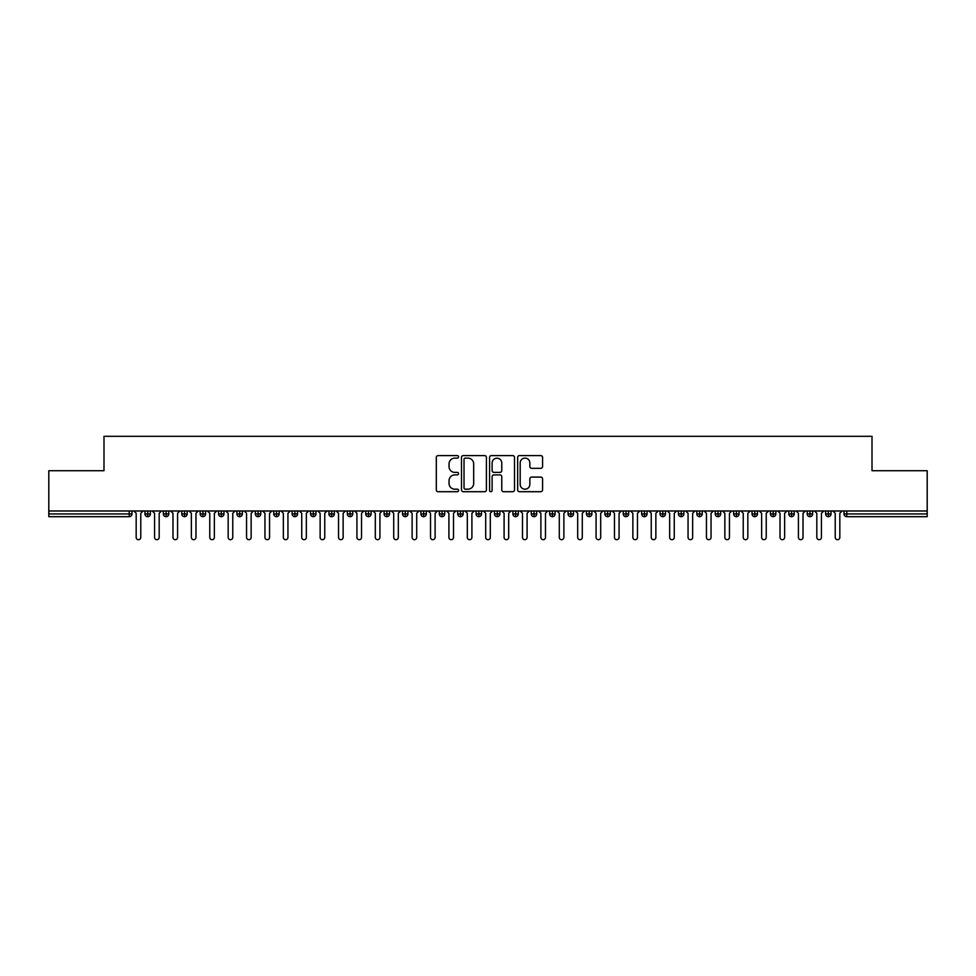 <?xml version="1.0" encoding="UTF-8"?>
<svg xmlns="http://www.w3.org/2000/svg" width="976" height="976" viewBox="0 0 976 976"><rect width="100%" height="100%" fill="white"/><g stroke="black" fill="none" stroke-linecap="round" stroke-linejoin="round"><path stroke-width="1.46" d="M458.574 456.853A1.269 1.269 0 0 0 457.305 455.597L438.114 455.597A1.806 1.806 0 0 0 436.309 457.402L436.309 489.903A1.806 1.806 0 0 0 438.114 491.709L457.305 491.709A1.269 1.269 0 0 0 458.574 490.44A1.269 1.269 0 0 0 457.305 489.183L454.816 489.183A5.783 5.783 0 0 1 449.045 483.401L449.045 480.692A5.783 5.783 0 0 1 454.816 474.909L457.305 474.909A1.269 1.269 0 0 0 458.574 473.653A1.269 1.269 0 0 0 457.305 472.384L454.816 472.384A5.783 5.783 0 0 1 449.045 466.613L449.045 463.905A5.783 5.783 0 0 1 454.816 458.122L457.305 458.122A1.269 1.269 0 0 0 458.574 456.853M540.765 468.321A1.806 1.806 0 0 0 542.571 466.516L542.571 457.402A1.806 1.806 0 0 0 540.765 455.597L519.464 455.597A1.806 1.806 0 0 0 517.658 457.402L517.658 489.903A1.806 1.806 0 0 0 519.464 491.709L540.765 491.709A1.806 1.806 0 0 0 542.571 489.903L542.571 478.887A1.806 1.806 0 0 0 540.765 477.081L531.652 477.081A1.806 1.806 0 0 0 529.846 478.887L529.846 484.352A4.831 4.831 0 0 1 525.015 489.183A4.831 4.831 0 0 1 520.184 484.352L520.184 462.953A4.831 4.831 0 0 1 525.015 458.122A4.831 4.831 0 0 1 529.846 462.953L529.846 466.516A1.806 1.806 0 0 0 531.652 468.321L540.765 468.321M48.8 510.997L927.2 510.997L927.2 470.713L872.007 470.713L872.007 436.309L103.993 436.309L103.993 470.713L48.8 470.713L48.8 513.937L129.235 513.937L129.235 510.997M486.414 457.402A1.806 1.806 0 0 0 484.608 455.597L463.307 455.597A1.806 1.806 0 0 0 461.502 457.402L461.502 489.903A1.806 1.806 0 0 0 463.307 491.709L484.608 491.709A1.806 1.806 0 0 0 486.414 489.903L486.414 457.402M491.392 455.597L512.693 455.597A1.806 1.806 0 0 1 514.498 457.402L514.498 489.903A1.806 1.806 0 0 1 512.693 491.709L503.579 491.709A1.806 1.806 0 0 1 501.774 489.903L501.774 476.715A1.806 1.806 0 0 0 499.968 474.909L493.917 474.909A1.806 1.806 0 0 0 492.111 476.715L492.111 490.44A1.269 1.269 0 0 1 490.843 491.709A1.269 1.269 0 0 1 489.586 490.44L489.586 457.402A1.806 1.806 0 0 1 491.392 455.597M131.992 513.937L129.235 513.937L129.235 516.694A2.757 2.757 0 0 0 131.992 513.937L131.992 510.997L131.992 513.937A2.757 2.757 0 0 1 129.235 516.694L48.8 516.694L48.8 513.937M927.2 510.997L927.2 516.694L846.765 516.694A2.757 2.757 0 0 1 844.008 513.937L844.008 510.997M147.718 510.997L147.718 516.694A2.757 2.757 0 0 1 144.96 513.937L144.96 510.997L144.96 513.937A2.757 2.757 0 0 0 147.718 516.694A2.757 2.757 0 0 0 150.389 513.937L150.389 510.997M166.115 510.997L166.115 516.694A2.757 2.757 0 0 1 163.358 513.937L163.358 510.997L163.358 513.937A2.757 2.757 0 0 0 166.115 516.694A2.757 2.757 0 0 0 168.787 513.937L168.787 510.997M184.513 510.997L184.513 516.694A2.757 2.757 0 0 1 181.756 513.937L181.756 510.997L181.756 513.937A2.757 2.757 0 0 0 184.513 516.694A2.757 2.757 0 0 0 187.185 513.937L187.185 510.997M202.91 510.997L202.91 516.694A2.757 2.757 0 0 1 200.153 513.937L200.153 510.997L200.153 513.937A2.757 2.757 0 0 0 202.91 516.694A2.757 2.757 0 0 0 205.582 513.937L205.582 510.997M221.308 510.997L221.308 516.694A2.757 2.757 0 0 1 218.551 513.937L218.551 510.997L218.551 513.937A2.757 2.757 0 0 0 221.308 516.694A2.757 2.757 0 0 0 223.98 513.937L223.98 510.997M239.706 510.997L239.706 516.694A2.757 2.757 0 0 1 236.948 513.937L236.948 510.997L236.948 513.937A2.757 2.757 0 0 0 239.706 516.694A2.757 2.757 0 0 0 242.365 513.937L242.365 510.997M258.103 510.997L258.103 516.694A2.757 2.757 0 0 1 255.334 513.937L255.334 510.997L255.334 513.937A2.757 2.757 0 0 0 258.103 516.694A2.757 2.757 0 0 0 260.763 513.937L260.763 510.997M276.489 510.997L276.489 516.694A2.757 2.757 0 0 1 273.731 513.937L273.731 510.997L273.731 513.937A2.757 2.757 0 0 0 276.489 516.694A2.757 2.757 0 0 0 279.16 513.937L279.16 510.997M294.886 510.997L294.886 516.694A2.757 2.757 0 0 1 292.129 513.937L292.129 510.997L292.129 513.937A2.757 2.757 0 0 0 294.886 516.694A2.757 2.757 0 0 0 297.558 513.937L297.558 510.997M313.284 510.997L313.284 516.694A2.757 2.757 0 0 1 310.527 513.937L310.527 510.997L310.527 513.937A2.757 2.757 0 0 0 313.284 516.694A2.757 2.757 0 0 0 315.956 513.937L315.956 510.997M331.681 510.997L331.681 516.694A2.757 2.757 0 0 1 328.924 513.937L328.924 510.997L328.924 513.937A2.757 2.757 0 0 0 331.681 516.694A2.757 2.757 0 0 0 334.353 513.937L334.353 510.997M350.079 510.997L350.079 516.694A2.757 2.757 0 0 1 347.322 513.937L347.322 510.997L347.322 513.937A2.757 2.757 0 0 0 350.079 516.694A2.757 2.757 0 0 0 352.751 513.937L352.751 510.997M368.477 510.997L368.477 516.694A2.757 2.757 0 0 1 365.719 513.937A2.757 2.757 0 0 0 368.477 516.694A2.757 2.757 0 0 1 365.719 513.937L365.719 510.997M371.136 510.997L371.136 513.937A2.757 2.757 0 0 1 368.477 516.694A2.757 2.757 0 0 0 371.136 513.937L365.719 513.937M386.874 516.694A2.757 2.757 0 0 1 384.105 513.937L384.105 510.997L384.105 513.937A2.757 2.757 0 0 0 386.874 516.694A2.757 2.757 0 0 0 389.534 513.937L389.534 510.997L389.534 513.937A2.757 2.757 0 0 1 386.874 516.694L386.874 513.937L389.534 513.937M405.26 510.997L405.26 516.694A2.757 2.757 0 0 1 402.502 513.937L402.502 510.997L402.502 513.937A2.757 2.757 0 0 0 405.26 516.694A2.757 2.757 0 0 0 407.931 513.937L407.931 510.997M423.657 510.997L423.657 516.694A2.757 2.757 0 0 1 420.9 513.937L420.9 510.997L420.9 513.937A2.757 2.757 0 0 0 423.657 516.694A2.757 2.757 0 0 0 426.329 513.937L426.329 510.997M442.055 510.997L442.055 513.937L439.298 513.937L439.298 510.997L439.298 513.937A2.757 2.757 0 0 0 442.055 516.694A2.757 2.757 0 0 0 444.727 513.937L444.727 510.997L444.727 513.937A2.757 2.757 0 0 1 442.055 516.694A2.757 2.757 0 0 1 439.298 513.937A2.757 2.757 0 0 0 442.055 516.694L442.055 513.937L444.727 513.937M460.452 510.997L460.452 516.694A2.757 2.757 0 0 1 457.695 513.937L457.695 510.997L457.695 513.937A2.757 2.757 0 0 0 460.452 516.694A2.757 2.757 0 0 0 463.124 513.937L463.124 510.997M478.85 510.997L478.85 516.694A2.757 2.757 0 0 1 476.093 513.937L476.093 510.997L476.093 513.937A2.757 2.757 0 0 0 478.85 516.694A2.757 2.757 0 0 0 481.51 513.937L481.51 510.997M497.248 510.997L497.248 516.694A2.757 2.757 0 0 1 494.49 513.937L494.49 510.997L494.49 513.937A2.757 2.757 0 0 0 497.248 516.694A2.757 2.757 0 0 0 499.907 513.937L499.907 510.997M515.645 510.997L515.645 516.694A2.757 2.757 0 0 1 512.876 513.937L512.876 510.997M518.305 510.997L518.305 513.937A2.757 2.757 0 0 1 515.645 516.694A2.757 2.757 0 0 0 518.305 513.937L512.876 513.937A2.757 2.757 0 0 0 515.645 516.694M534.031 516.694A2.757 2.757 0 0 1 531.273 513.937L531.273 510.997L531.273 513.937A2.757 2.757 0 0 0 534.031 516.694A2.757 2.757 0 0 0 536.702 513.937L536.702 510.997L536.702 513.937A2.757 2.757 0 0 1 534.031 516.694L534.031 513.937L536.702 513.937M552.428 510.997L552.428 516.694A2.757 2.757 0 0 1 549.671 513.937L549.671 510.997M555.1 510.997L555.1 513.937A2.757 2.757 0 0 1 552.428 516.694A2.757 2.757 0 0 0 555.1 513.937L549.671 513.937A2.757 2.757 0 0 0 552.428 516.694M570.826 510.997L570.826 516.694A2.757 2.757 0 0 1 568.069 513.937L568.069 510.997M573.498 510.997L573.498 513.937L573.498 510.997M589.223 510.997L589.223 516.694A2.757 2.757 0 0 1 586.466 513.937A2.757 2.757 0 0 0 589.223 516.694A2.757 2.757 0 0 1 586.466 513.937L586.466 510.997M591.895 510.997L591.895 513.937L591.895 510.997M607.621 510.997L607.621 516.694A2.757 2.757 0 0 1 604.864 513.937L604.864 510.997M610.281 510.997L610.281 513.937L610.281 510.997M626.019 510.997L626.019 516.694A2.757 2.757 0 0 1 623.249 513.937L623.249 510.997M628.678 510.997L628.678 513.937A2.757 2.757 0 0 1 626.019 516.694A2.757 2.757 0 0 0 628.678 513.937L623.249 513.937A2.757 2.757 0 0 0 626.019 516.694M644.416 510.997L644.416 516.694A2.757 2.757 0 0 1 641.647 513.937L641.647 510.997M647.076 510.997L647.076 513.937L647.076 510.997M662.802 510.997L662.802 516.694A2.757 2.757 0 0 1 660.044 513.937L660.044 510.997M665.473 510.997L665.473 513.937L665.473 510.997M681.199 510.997L681.199 516.694A2.757 2.757 0 0 1 678.442 513.937L678.442 510.997M683.871 510.997L683.871 513.937L683.871 510.997M699.597 510.997L699.597 516.694A2.757 2.757 0 0 1 696.84 513.937L696.84 510.997M702.269 510.997L702.269 513.937A2.757 2.757 0 0 1 699.597 516.694A2.757 2.757 0 0 0 702.269 513.937L696.84 513.937A2.757 2.757 0 0 0 699.597 516.694M717.994 510.997L717.994 516.694A2.757 2.757 0 0 1 715.237 513.937L715.237 510.997L715.237 513.937A2.757 2.757 0 0 0 717.994 516.694A2.757 2.757 0 0 0 720.666 513.937L720.666 510.997M736.392 510.997L736.392 516.694A2.757 2.757 0 0 1 733.635 513.937L733.635 510.997M739.052 510.997L739.052 513.937L739.052 510.997M754.79 510.997L754.79 516.694A2.757 2.757 0 0 1 752.02 513.937A2.757 2.757 0 0 0 754.79 516.694A2.757 2.757 0 0 1 752.02 513.937L752.02 510.997M757.449 510.997L757.449 513.937L757.449 510.997M773.175 510.997L773.175 516.694A2.757 2.757 0 0 1 770.418 513.937L770.418 510.997L770.418 513.937A2.757 2.757 0 0 0 773.175 516.694A2.757 2.757 0 0 0 775.847 513.937L775.847 510.997M791.573 510.997L791.573 516.694A2.757 2.757 0 0 1 788.815 513.937A2.757 2.757 0 0 0 791.573 516.694A2.757 2.757 0 0 1 788.815 513.937L788.815 510.997M794.244 510.997L794.244 513.937A2.757 2.757 0 0 1 791.573 516.694A2.757 2.757 0 0 0 794.244 513.937L788.815 513.937M809.97 510.997L809.97 516.694A2.757 2.757 0 0 1 807.213 513.937L807.213 510.997L807.213 513.937A2.757 2.757 0 0 0 809.97 516.694A2.757 2.757 0 0 0 812.642 513.937L812.642 510.997M828.368 510.997L828.368 516.694A2.757 2.757 0 0 1 825.611 513.937L825.611 510.997M831.04 510.997L831.04 513.937L831.04 510.997M386.874 510.997L386.874 513.937L384.105 513.937M534.031 510.997L534.031 513.937L531.273 513.937M570.826 516.694A2.757 2.757 0 0 0 573.498 513.937A2.757 2.757 0 0 1 570.826 516.694A2.757 2.757 0 0 1 568.069 513.937L573.498 513.937M589.223 516.694A2.757 2.757 0 0 0 591.895 513.937A2.757 2.757 0 0 1 589.223 516.694M607.621 516.694A2.757 2.757 0 0 0 610.281 513.937A2.757 2.757 0 0 1 607.621 516.694A2.757 2.757 0 0 1 604.864 513.937L610.281 513.937M644.416 516.694A2.757 2.757 0 0 0 647.076 513.937A2.757 2.757 0 0 1 644.416 516.694A2.757 2.757 0 0 1 641.647 513.937L647.076 513.937M662.802 516.694A2.757 2.757 0 0 0 665.473 513.937A2.757 2.757 0 0 1 662.802 516.694A2.757 2.757 0 0 1 660.044 513.937L665.473 513.937M681.199 516.694A2.757 2.757 0 0 0 683.871 513.937A2.757 2.757 0 0 1 681.199 516.694A2.757 2.757 0 0 1 678.442 513.937L683.871 513.937M736.392 516.694A2.757 2.757 0 0 0 739.052 513.937A2.757 2.757 0 0 1 736.392 516.694A2.757 2.757 0 0 1 733.635 513.937L739.052 513.937M754.79 516.694A2.757 2.757 0 0 0 757.449 513.937A2.757 2.757 0 0 1 754.79 516.694M846.765 516.694A2.757 2.757 0 0 1 844.008 513.937A2.757 2.757 0 0 0 846.765 516.694L846.765 513.937L927.2 513.937M828.368 516.694A2.757 2.757 0 0 0 831.04 513.937A2.757 2.757 0 0 1 828.368 516.694A2.757 2.757 0 0 1 825.611 513.937L831.04 513.937M465.296 458.122A1.269 1.269 0 0 0 464.027 459.391L464.027 487.915A1.269 1.269 0 0 0 465.296 489.183L467.907 489.183A5.783 5.783 0 0 0 473.689 483.401L473.689 463.905A5.783 5.783 0 0 0 467.907 458.122L465.296 458.122M501.774 463.039A4.831 4.831 0 0 0 496.943 458.208A4.831 4.831 0 0 0 492.111 463.039L492.111 470.578A1.806 1.806 0 0 0 493.917 472.384L499.968 472.384A1.806 1.806 0 0 0 501.774 470.578L501.774 463.039M136.176 537.398L136.176 513.291L136.176 537.398A2.294 2.294 0 0 0 138.482 539.691A2.294 2.294 0 0 0 140.776 537.398L140.776 513.291L140.776 537.398M143.082 510.997L140.776 513.291M136.176 513.291L133.883 510.997M154.574 537.398L154.574 513.291L154.574 537.398A2.294 2.294 0 0 0 156.88 539.691A2.294 2.294 0 0 0 159.173 537.398L159.173 513.291L159.173 537.398M172.972 537.398L172.972 513.291L172.972 537.398A2.294 2.294 0 0 0 175.265 539.691A2.294 2.294 0 0 0 177.571 537.398L177.571 513.291L177.571 537.398M191.369 537.398L191.369 513.291L191.369 537.398A2.294 2.294 0 0 0 193.663 539.691A2.294 2.294 0 0 0 195.969 537.398L195.969 513.291L195.969 537.398M209.767 537.398L209.767 513.291L209.767 537.398A2.294 2.294 0 0 0 212.06 539.691A2.294 2.294 0 0 0 214.366 537.398L214.366 513.291L214.366 537.398M161.479 510.997L159.173 513.291M154.574 513.291L152.28 510.997M179.865 510.997L177.571 513.291M172.972 513.291L170.678 510.997M198.262 510.997L195.969 513.291M191.369 513.291L189.063 510.997M216.66 510.997L214.366 513.291M209.767 513.291L207.461 510.997M228.164 537.398L228.164 513.291L228.164 537.398A2.294 2.294 0 0 0 230.458 539.691A2.294 2.294 0 0 0 232.764 537.398L232.764 513.291L232.764 537.398M235.057 510.997L232.764 513.291M228.164 513.291L225.859 510.997M246.55 537.398L246.55 513.291L246.55 537.398A2.294 2.294 0 0 0 248.856 539.691A2.294 2.294 0 0 0 251.149 537.398L251.149 513.291L251.149 537.398M264.947 537.398L264.947 513.291L264.947 537.398A2.294 2.294 0 0 0 267.253 539.691A2.294 2.294 0 0 0 269.547 537.398L269.547 513.291L269.547 537.398M283.345 537.398L283.345 513.291L283.345 537.398A2.294 2.294 0 0 0 285.651 539.691A2.294 2.294 0 0 0 287.944 537.398L287.944 513.291L287.944 537.398M301.743 537.398L301.743 513.291L301.743 537.398A2.294 2.294 0 0 0 304.036 539.691A2.294 2.294 0 0 0 306.342 537.398L306.342 513.291L306.342 537.398M253.455 510.997L251.149 513.291M246.55 513.291L244.256 510.997M271.853 510.997L269.547 513.291M264.947 513.291L262.654 510.997M290.25 510.997L287.944 513.291M283.345 513.291L281.051 510.997M308.636 510.997L306.342 513.291M301.743 513.291L299.449 510.997M320.14 537.398L320.14 513.291L320.14 537.398A2.294 2.294 0 0 0 322.434 539.691A2.294 2.294 0 0 0 324.74 537.398L324.74 513.291L324.74 537.398M338.538 537.398L338.538 513.291L338.538 537.398A2.294 2.294 0 0 0 340.831 539.691A2.294 2.294 0 0 0 343.137 537.398L343.137 513.291L343.137 537.398M356.935 537.398L356.935 513.291L356.935 537.398A2.294 2.294 0 0 0 359.229 539.691A2.294 2.294 0 0 0 361.535 537.398L361.535 513.291L361.535 537.398M375.321 537.398L375.321 513.291L375.321 537.398A2.294 2.294 0 0 0 377.627 539.691A2.294 2.294 0 0 0 379.92 537.398L379.92 513.291L379.92 537.398M393.718 537.398L393.718 513.291L393.718 537.398A2.294 2.294 0 0 0 396.024 539.691A2.294 2.294 0 0 0 398.318 537.398L398.318 513.291L398.318 537.398M327.033 510.997L324.74 513.291M320.14 513.291L317.834 510.997M345.431 510.997L343.137 513.291M338.538 513.291L336.232 510.997M363.828 510.997L361.535 513.291M356.935 513.291L354.63 510.997M382.226 510.997L379.92 513.291M375.321 513.291L373.027 510.997M400.624 510.997L398.318 513.291M393.718 513.291L391.425 510.997M412.116 537.398L412.116 513.291L412.116 537.398A2.294 2.294 0 0 0 414.422 539.691A2.294 2.294 0 0 0 416.715 537.398L416.715 513.291L416.715 537.398M419.021 510.997L416.715 513.291M412.116 513.291L409.822 510.997M430.514 537.398L430.514 513.291L430.514 537.398A2.294 2.294 0 0 0 432.807 539.691A2.294 2.294 0 0 0 435.113 537.398L435.113 513.291L435.113 537.398M437.407 510.997L435.113 513.291M430.514 513.291L428.208 510.997M448.911 537.398L448.911 513.291L448.911 537.398A2.294 2.294 0 0 0 451.205 539.691A2.294 2.294 0 0 0 453.511 537.398L453.511 513.291L453.511 537.398M455.804 510.997L453.511 513.291M448.911 513.291L446.605 510.997M467.309 537.398L467.309 513.291L467.309 537.398A2.294 2.294 0 0 0 469.602 539.691A2.294 2.294 0 0 0 471.908 537.398L471.908 513.291L471.908 537.398M474.202 510.997L471.908 513.291M467.309 513.291L465.003 510.997M485.706 537.398L485.706 513.291L485.706 537.398A2.294 2.294 0 0 0 488 539.691A2.294 2.294 0 0 0 490.294 537.398L490.294 513.291L490.294 537.398M492.599 510.997L490.294 513.291M485.706 513.291L483.401 510.997M504.092 537.398L504.092 513.291L504.092 537.398A2.294 2.294 0 0 0 506.398 539.691A2.294 2.294 0 0 0 508.691 537.398L508.691 513.291L508.691 537.398M510.997 510.997L508.691 513.291M504.092 513.291L501.798 510.997M522.489 537.398L522.489 513.291L522.489 537.398A2.294 2.294 0 0 0 524.795 539.691A2.294 2.294 0 0 0 527.089 537.398L527.089 513.291L527.089 537.398M529.395 510.997L527.089 513.291M522.489 513.291L520.196 510.997M540.887 537.398L540.887 513.291L540.887 537.398A2.294 2.294 0 0 0 543.193 539.691A2.294 2.294 0 0 0 545.486 537.398L545.486 513.291L545.486 537.398M547.792 510.997L545.486 513.291M540.887 513.291L538.593 510.997M559.285 537.398L559.285 513.291L559.285 537.398A2.294 2.294 0 0 0 561.578 539.691A2.294 2.294 0 0 0 563.884 537.398L563.884 513.291L563.884 537.398M566.178 510.997L563.884 513.291M559.285 513.291L556.979 510.997M577.682 537.398L577.682 513.291L577.682 537.398A2.294 2.294 0 0 0 579.976 539.691A2.294 2.294 0 0 0 582.282 537.398L582.282 513.291L582.282 537.398M584.575 510.997L582.282 513.291M577.682 513.291L575.376 510.997M596.08 537.398L596.08 513.291L596.08 537.398A2.294 2.294 0 0 0 598.373 539.691A2.294 2.294 0 0 0 600.679 537.398L600.679 513.291L600.679 537.398M602.973 510.997L600.679 513.291M596.08 513.291L593.774 510.997M614.465 537.398L614.465 513.291L614.465 537.398A2.294 2.294 0 0 0 616.771 539.691A2.294 2.294 0 0 0 619.065 537.398L619.065 513.291L619.065 537.398M621.37 510.997L619.065 513.291M614.465 513.291L612.172 510.997M632.863 537.398L632.863 513.291L632.863 537.398A2.294 2.294 0 0 0 635.169 539.691A2.294 2.294 0 0 0 637.462 537.398L637.462 513.291L637.462 537.398M639.768 510.997L637.462 513.291M632.863 513.291L630.569 510.997M651.26 537.398L651.26 513.291L651.26 537.398A2.294 2.294 0 0 0 653.566 539.691A2.294 2.294 0 0 0 655.86 537.398L655.86 513.291L655.86 537.398M658.166 510.997L655.86 513.291M651.26 513.291L648.967 510.997M669.658 537.398L669.658 513.291L669.658 537.398A2.294 2.294 0 0 0 671.964 539.691A2.294 2.294 0 0 0 674.257 537.398L674.257 513.291L674.257 537.398M676.551 510.997L674.257 513.291M669.658 513.291L667.364 510.997M688.056 537.398L688.056 513.291L688.056 537.398A2.294 2.294 0 0 0 690.349 539.691A2.294 2.294 0 0 0 692.655 537.398L692.655 513.291L692.655 537.398M694.949 510.997L692.655 513.291M688.056 513.291L685.75 510.997M706.453 537.398L706.453 513.291L706.453 537.398A2.294 2.294 0 0 0 708.747 539.691A2.294 2.294 0 0 0 711.053 537.398L711.053 513.291L711.053 537.398M713.346 510.997L711.053 513.291M706.453 513.291L704.147 510.997M724.851 537.398L724.851 513.291L724.851 537.398A2.294 2.294 0 0 0 727.144 539.691A2.294 2.294 0 0 0 729.45 537.398L729.45 513.291L729.45 537.398M731.744 510.997L729.45 513.291M724.851 513.291L722.545 510.997M743.236 537.398L743.236 513.291L743.236 537.398A2.294 2.294 0 0 0 745.542 539.691A2.294 2.294 0 0 0 747.836 537.398L747.836 513.291L747.836 537.398M750.141 510.997L747.836 513.291M743.236 513.291L740.943 510.997M761.634 537.398L761.634 513.291L761.634 537.398A2.294 2.294 0 0 0 763.94 539.691A2.294 2.294 0 0 0 766.233 537.398L766.233 513.291L766.233 537.398M768.539 510.997L766.233 513.291M761.634 513.291L759.34 510.997M780.031 537.398L780.031 513.291L780.031 537.398A2.294 2.294 0 0 0 782.337 539.691A2.294 2.294 0 0 0 784.631 537.398L784.631 513.291L784.631 537.398M786.937 510.997L784.631 513.291M780.031 513.291L777.738 510.997M798.429 537.398L798.429 513.291L798.429 537.398A2.294 2.294 0 0 0 800.735 539.691A2.294 2.294 0 0 0 803.028 537.398L803.028 513.291L803.028 537.398M805.322 510.997L803.028 513.291M798.429 513.291L796.135 510.997M816.827 537.398L816.827 513.291L816.827 537.398A2.294 2.294 0 0 0 819.12 539.691A2.294 2.294 0 0 0 821.426 537.398L821.426 513.291L821.426 537.398M823.72 510.997L821.426 513.291M816.827 513.291L814.521 510.997M835.224 537.398L835.224 513.291L835.224 537.398A2.294 2.294 0 0 0 837.518 539.691A2.294 2.294 0 0 0 839.824 537.398L839.824 513.291L839.824 537.398M842.117 510.997L839.824 513.291M835.224 513.291L832.918 510.997M846.765 510.997L846.765 513.937L844.008 513.937M144.96 513.937A2.757 2.757 0 0 0 147.718 516.694A2.757 2.757 0 0 0 150.389 513.937L144.96 513.937M163.358 513.937A2.757 2.757 0 0 0 166.115 516.694A2.757 2.757 0 0 0 168.787 513.937L163.358 513.937M181.756 513.937A2.757 2.757 0 0 0 184.513 516.694A2.757 2.757 0 0 0 187.185 513.937L181.756 513.937M200.153 513.937A2.757 2.757 0 0 0 202.91 516.694A2.757 2.757 0 0 0 205.582 513.937L200.153 513.937M218.551 513.937A2.757 2.757 0 0 0 221.308 516.694A2.757 2.757 0 0 0 223.98 513.937L218.551 513.937M236.948 513.937L242.365 513.937A2.757 2.757 0 0 1 239.706 516.694M255.334 513.937A2.757 2.757 0 0 0 258.103 516.694A2.757 2.757 0 0 0 260.763 513.937L255.334 513.937M273.731 513.937L279.16 513.937A2.757 2.757 0 0 1 276.489 516.694M292.129 513.937A2.757 2.757 0 0 0 294.886 516.694A2.757 2.757 0 0 0 297.558 513.937L292.129 513.937M310.527 513.937A2.757 2.757 0 0 0 313.284 516.694A2.757 2.757 0 0 0 315.956 513.937L310.527 513.937M328.924 513.937A2.757 2.757 0 0 0 331.681 516.694A2.757 2.757 0 0 0 334.353 513.937L328.924 513.937M347.322 513.937A2.757 2.757 0 0 0 350.079 516.694A2.757 2.757 0 0 0 352.751 513.937L347.322 513.937M402.502 513.937L407.931 513.937A2.757 2.757 0 0 1 405.26 516.694M420.9 513.937A2.757 2.757 0 0 0 423.657 516.694A2.757 2.757 0 0 0 426.329 513.937L420.9 513.937M457.695 513.937L463.124 513.937A2.757 2.757 0 0 1 460.452 516.694M476.093 513.937A2.757 2.757 0 0 0 478.85 516.694A2.757 2.757 0 0 0 481.51 513.937L476.093 513.937M494.49 513.937L499.907 513.937A2.757 2.757 0 0 1 497.248 516.694M586.466 513.937L591.895 513.937M715.237 513.937L720.666 513.937A2.757 2.757 0 0 1 717.994 516.694M752.02 513.937L757.449 513.937M770.418 513.937A2.757 2.757 0 0 0 773.175 516.694A2.757 2.757 0 0 0 775.847 513.937L770.418 513.937M807.213 513.937L812.642 513.937A2.757 2.757 0 0 1 809.97 516.694"/></g></svg>
